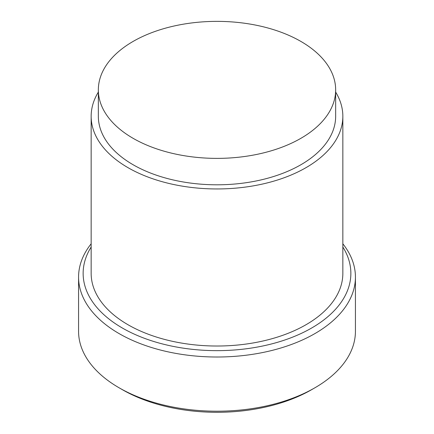 <?xml version="1.0" encoding="UTF-8"?>
<svg xmlns="http://www.w3.org/2000/svg" width="434" height="434" viewBox="0 0 434 434"><rect width="100%" height="100%" fill="white"/><g stroke="black" fill="none" stroke-linecap="round" stroke-linejoin="round"><path stroke-width="0.65" d="M133.097 138.316A118.656 68.507 180 0 1 98.344 89.876A118.656 68.507 180 0 1 171.593 26.582A118.656 68.507 180 0 1 300.903 41.436A118.656 68.507 180 0 1 335.656 89.876A118.656 68.507 180 0 1 262.407 153.164A118.656 68.507 180 0 1 133.097 138.316M335.656 89.876L335.656 116.296A118.656 68.507 180 0 1 262.407 179.589A118.656 68.507 180 0 1 133.097 164.736A118.656 68.507 180 0 1 98.344 116.296L98.344 89.876M335.656 92.089A125.844 72.657 180 0 1 342.844 116.296A125.844 72.657 180 0 1 265.158 183.425A125.844 72.657 180 0 1 128.014 167.67A125.844 72.657 180 0 1 91.156 116.296A125.844 72.657 180 0 1 98.344 92.089M91.156 116.296L91.156 273.36A125.844 72.657 0 0 0 128.014 324.74A125.844 72.657 0 0 0 265.158 340.489A125.844 72.657 0 0 0 342.844 273.36L342.844 116.296M342.844 247.017A133.862 77.285 180 0 1 288.86 338.569A133.862 77.285 180 0 1 122.345 328.012A133.862 77.285 180 0 1 91.156 247.017M342.844 243.794A138.43 79.921 180 0 1 355.43 277.093A138.43 79.921 180 0 1 269.975 350.927A138.43 79.921 180 0 1 119.117 333.605A138.43 79.921 180 0 1 78.57 277.093A138.43 79.921 180 0 1 91.156 243.794M78.57 277.093L78.57 331.288A138.43 79.921 0 0 0 119.111 387.801A138.43 79.921 0 0 0 119.117 387.801A138.43 79.921 0 0 0 314.889 387.801A138.43 79.921 0 0 0 355.43 331.288L355.43 277.093M122.345 389.661L119.117 387.801L122.345 389.661A133.862 77.285 0 0 0 122.345 389.661L122.345 389.661A133.862 77.285 0 0 0 311.655 389.661L314.889 387.801"/></g></svg>
